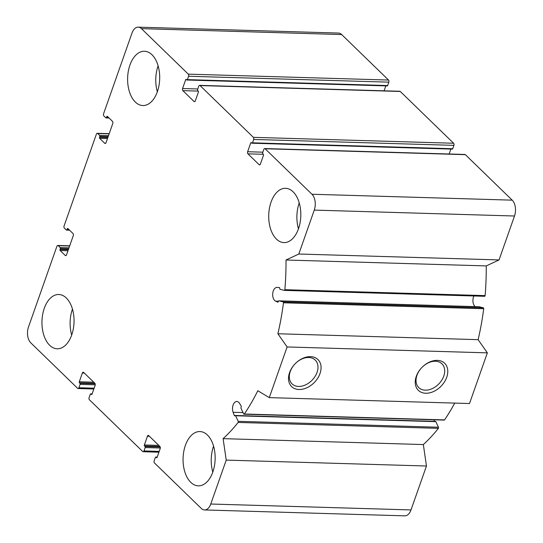 <?xml version="1.0" encoding="UTF-8"?>
<svg xmlns="http://www.w3.org/2000/svg" width="543" height="543" viewBox="0 0 543 543"><rect width="100%" height="100%" fill="white"/><g stroke="black" fill="none" stroke-linecap="round" stroke-linejoin="round"><path stroke-width="0.81" d="M60.002 249.468A0.774 0.462 91.7 0 0 60.158 250.52L65.255 255.468A1.554 0.916 91.7 0 0 65.683 255.672A1.554 0.916 91.7 0 0 66.511 254.884L73.291 235.621A1.554 0.916 91.7 0 0 72.986 233.51L67.889 228.562A0.774 0.462 91.7 0 0 67.257 228.854L66.959 229.703A0.774 0.462 91.7 0 1 66.334 229.994L64.373 228.094A1.554 0.916 91.7 0 1 64.067 225.983L96.423 134.087A1.554 0.916 91.7 0 1 97.258 133.3A1.554 0.916 91.7 0 1 97.686 133.497L99.647 135.397A0.774 0.462 91.7 0 1 99.797 136.456L99.505 137.304A0.774 0.462 91.7 0 0 99.654 138.356L104.751 143.304A1.554 0.916 91.7 0 0 105.179 143.508A1.554 0.916 91.7 0 0 106.014 142.714L112.795 123.458A1.554 0.916 91.7 0 0 112.482 121.347L107.392 116.399A0.774 0.462 91.7 0 0 106.761 116.691L106.462 117.539A0.774 0.462 91.7 0 1 105.831 117.831L103.869 115.93A1.554 0.916 91.7 0 1 103.564 113.813L131.997 33.069A11.634 6.876 91.7 0 1 138.221 27.15A11.634 6.876 91.7 0 1 141.445 28.643L188.292 74.14A1.554 0.916 91.7 0 1 188.597 76.251L187.41 79.631A0.774 0.462 91.7 0 1 186.778 79.93L186.29 79.448A0.774 0.462 91.7 0 0 185.658 79.746L182.563 88.529A1.554 0.916 91.7 0 0 182.869 90.64L194.041 101.493A1.554 0.916 91.7 0 0 194.475 101.69A1.554 0.916 91.7 0 0 195.304 100.903L198.399 92.12A0.774 0.462 91.7 0 0 198.243 91.061L197.754 90.586A0.774 0.462 91.7 0 1 197.598 89.527L198.786 86.154A1.554 0.916 91.7 0 1 199.62 85.36A1.554 0.916 91.7 0 1 200.048 85.563L253.357 137.338A1.554 0.916 91.7 0 1 253.662 139.449L252.475 142.829A0.774 0.462 91.7 0 1 251.843 143.121L251.355 142.646A0.774 0.462 91.7 0 0 250.723 142.945L247.635 151.728A1.554 0.916 91.7 0 0 247.941 153.839L259.113 164.692A1.554 0.916 91.7 0 0 259.54 164.889A1.554 0.916 91.7 0 0 260.375 164.101L263.464 155.312A0.774 0.462 91.7 0 0 263.314 154.26L262.819 153.784A0.774 0.462 91.7 0 1 262.669 152.726L263.857 149.345A1.554 0.916 91.7 0 1 264.685 148.558A1.554 0.916 91.7 0 1 265.12 148.755L311.96 194.251A11.634 6.876 91.7 0 1 314.268 210.1L298.806 254.015L286.012 260.009A193.946 114.546 91.7 0 1 284.865 289.697A0.774 0.462 91.7 0 1 284.328 290.383L280.12 289.324A0.774 0.462 91.7 0 1 279.754 288.448A0.774 0.462 91.7 0 0 279.333 287.559L277.079 287.423A6.984 4.127 91.7 0 0 277.011 287.423A6.984 4.127 91.7 0 0 272.735 293.437A6.984 4.127 91.7 0 0 275.62 301.148L277.778 302.125A0.774 0.462 91.7 0 0 278.362 301.487A0.774 0.462 91.7 0 1 278.898 300.836L283.107 301.888A0.774 0.462 91.7 0 1 283.473 302.797A193.946 114.546 91.7 0 1 277.88 333.755L287.118 346.95L269.274 397.625L257.816 390.722A193.946 114.546 91.7 0 1 244.316 413.997A0.774 0.462 91.7 0 1 243.658 413.909L241.038 408.336A0.774 0.462 91.7 0 1 241.119 407.243A0.774 0.462 91.7 0 0 241.167 406.089L239.599 403.435A6.984 4.127 91.7 0 0 236.843 401.481A6.984 4.127 91.7 0 0 233.09 405.085A6.984 4.127 91.7 0 0 233.11 412.28L234.284 415.476A0.774 0.462 91.7 0 0 234.956 415.653A0.774 0.462 91.7 0 1 235.601 415.755L238.221 421.327A0.774 0.462 91.7 0 1 238.126 422.44A193.946 114.546 91.7 0 1 223.098 438.649L226.227 460.104L210.765 504.019A11.634 6.876 91.7 0 1 204.541 509.945A11.634 6.876 91.7 0 1 201.31 508.445L154.47 462.955A1.554 0.916 91.7 0 1 154.164 460.837L155.352 457.464A0.774 0.462 91.7 0 1 155.984 457.165L156.472 457.64A0.774 0.462 91.7 0 0 157.103 457.349L160.199 448.566A1.554 0.916 91.7 0 0 159.886 446.448L148.714 435.601A1.554 0.916 91.7 0 0 148.287 435.405A1.554 0.916 91.7 0 0 147.458 436.192L144.363 444.975A0.774 0.462 91.7 0 0 144.519 446.034L145.008 446.509A0.774 0.462 91.7 0 1 145.164 447.561L143.97 450.941A1.554 0.916 91.7 0 1 143.142 451.728A1.554 0.916 91.7 0 1 142.714 451.532L89.405 399.757A1.554 0.916 91.7 0 1 89.093 397.646L90.287 394.266A0.774 0.462 91.7 0 1 90.912 393.974L91.407 394.449A0.774 0.462 91.7 0 0 92.032 394.15L95.127 385.367A1.554 0.916 91.7 0 0 94.821 383.256L83.649 372.403A1.554 0.916 91.7 0 0 83.215 372.206A1.554 0.916 91.7 0 0 82.387 372.993L79.292 381.777A0.774 0.462 91.7 0 0 79.448 382.835L79.936 383.31A0.774 0.462 91.7 0 1 80.093 384.369L78.905 387.743A1.554 0.916 91.7 0 1 78.077 388.537A1.554 0.916 91.7 0 1 77.642 388.333L30.802 342.843A11.634 6.876 91.7 0 1 28.494 326.995L56.927 246.25A1.554 0.916 91.7 0 1 57.755 245.463A1.554 0.916 91.7 0 1 58.182 245.66L60.144 247.567A0.774 0.462 91.7 0 1 60.3 248.619L60.002 249.468L68.33 249.712M138.221 27.15L338.459 33.055A11.634 6.876 91.7 0 1 341.69 34.555L388.53 80.045A1.554 0.916 91.7 0 1 388.836 82.163L387.648 85.536A0.774 0.462 91.7 0 1 387.016 85.835M385.815 85.889L384.084 90.803M199.62 85.36L399.858 91.272A1.554 0.916 91.7 0 1 400.286 91.468L453.595 143.243A1.554 0.916 91.7 0 1 453.907 145.354L452.713 148.734A0.774 0.462 91.7 0 1 452.088 149.026M450.88 149.087L449.149 154.002M264.685 148.558L464.923 154.463A1.554 0.916 91.7 0 1 465.358 154.667L512.198 200.157A11.634 6.876 91.7 0 1 514.506 216.005L499.044 259.927L486.25 265.914A193.946 114.546 91.7 0 1 485.109 295.609A0.774 0.462 91.7 0 1 484.573 296.288L284.451 290.383M298.806 254.015L499.044 259.927M286.012 260.009L486.25 265.914M475.159 306.619A6.984 4.127 91.7 0 1 473.89 295.983M479.021 306.741A0.774 0.462 91.7 0 1 479.136 306.741L483.345 307.8A0.774 0.462 91.7 0 1 483.711 308.709A193.946 114.546 91.7 0 1 478.118 339.667L487.356 352.855L469.512 403.53L269.274 397.625M277.88 333.755L478.118 339.667M287.118 346.95L487.356 352.855M289.568 372.62A18.869 13.392 -45.8 0 1 317.411 359.066A18.869 13.392 -45.8 0 1 307.386 387.526A18.869 13.392 -45.8 0 1 289.568 372.62M416.284 376.36A18.869 13.392 -45.8 0 1 444.126 362.805A18.869 13.392 -45.8 0 1 434.101 391.265A18.869 13.392 -45.8 0 1 416.284 376.36M454.729 403.096A193.946 114.546 91.7 0 1 444.554 419.902A0.774 0.462 91.7 0 1 444.235 420.099L243.997 414.194M433.938 419.793L434.509 421.348M435.194 421.558A0.774 0.462 91.7 0 1 435.839 421.66L438.459 427.232A0.774 0.462 91.7 0 1 438.364 428.346A193.946 114.546 91.7 0 1 423.343 444.554L426.465 466.009L411.003 509.931A11.634 6.876 91.7 0 1 404.779 515.85L204.541 509.945M223.098 438.649L423.343 444.554M226.227 460.104L426.465 466.009M207.433 435.045A27.15 16.039 91.7 0 1 214.451 465.813A27.15 16.039 91.7 0 1 198.304 485.836A27.15 16.039 91.7 0 1 190.776 482.347A27.15 16.039 91.7 0 1 183.765 451.579A27.15 16.039 91.7 0 1 199.905 431.556A27.15 16.039 91.7 0 1 207.433 435.045M66.321 297.998A27.15 16.039 91.7 0 1 73.339 328.759A27.15 16.039 91.7 0 1 57.191 348.782A27.15 16.039 91.7 0 1 49.664 345.294A27.15 16.039 91.7 0 1 42.653 314.526A27.15 16.039 91.7 0 1 58.793 294.503A27.15 16.039 91.7 0 1 66.321 297.998M151.986 54.748A27.15 16.039 91.7 0 1 158.997 85.516A27.15 16.039 91.7 0 1 142.857 105.539A27.15 16.039 91.7 0 1 135.329 102.043A27.15 16.039 91.7 0 1 128.311 71.282A27.15 16.039 91.7 0 1 144.452 51.259A27.15 16.039 91.7 0 1 151.986 54.748M293.098 191.801A27.15 16.039 91.7 0 1 300.109 222.562A27.15 16.039 91.7 0 1 283.969 242.592A27.15 16.039 91.7 0 1 276.441 239.096A27.15 16.039 91.7 0 1 269.423 208.336A27.15 16.039 91.7 0 1 285.57 188.306A27.15 16.039 91.7 0 1 293.098 191.801M416.963 375.308A16.616 11.79 -45.8 0 1 428.454 362.799A16.616 11.79 -45.8 0 1 441.941 363.79A16.616 11.79 -45.8 0 1 438.825 383.921A16.616 11.79 -45.8 0 1 418.789 387.621A16.616 11.79 -45.8 0 1 416.963 375.308M290.247 371.568A16.616 11.79 -45.8 0 1 301.738 359.059A16.616 11.79 -45.8 0 1 315.225 360.05A16.616 11.79 -45.8 0 1 312.11 380.181A16.616 11.79 -45.8 0 1 292.073 383.881A16.616 11.79 -45.8 0 1 290.247 371.568M299.227 202.892A27.15 16.039 -88.3 0 0 298.467 228.841M213.569 446.136A27.15 16.039 -88.3 0 0 212.802 472.084M72.457 309.089A27.15 16.039 -88.3 0 0 71.69 335.031M158.115 65.839A27.15 16.039 -88.3 0 0 157.348 91.787M58.182 245.66L69.64 245.999M60.144 247.567L68.995 247.825M60.3 248.619L68.628 248.864M60.158 250.52L67.963 250.751M65.255 255.468L66.124 255.495M67.257 228.854L68.221 228.888M66.959 229.703L69.131 229.764M97.686 133.497L109.136 133.836M99.647 135.397L108.498 135.662M99.797 136.456L108.132 136.7M99.505 137.304L107.833 137.549M99.654 138.356L107.466 138.587M104.751 143.304L105.62 143.332M106.761 116.691L107.724 116.718M106.462 117.539L108.627 117.6M141.445 28.643L341.69 34.555M188.292 74.14L388.53 80.045M188.597 76.251L388.836 82.163M187.41 79.631L387.648 85.536M185.658 79.746L186.622 79.773M182.563 88.529L197.795 88.977M182.869 90.64L198.276 91.095M194.041 101.493L194.917 101.521M200.048 85.563L400.286 91.468M253.357 137.338L453.595 143.243M253.662 139.449L453.907 145.354M252.475 142.829L452.713 148.734M250.723 142.945L251.687 142.972M247.635 151.728L262.86 152.176M247.941 153.839L263.341 154.293M259.113 164.692L259.982 164.712M265.12 148.755L465.358 154.667M311.96 194.251L512.198 200.157M314.268 210.1L514.506 216.005M284.865 289.697L485.109 295.609M275.62 301.148L278.423 301.229M278.898 300.836L479.136 306.741M283.107 301.888L483.345 307.8M283.473 302.797L483.711 308.709M244.316 413.997L444.554 419.902M233.11 412.28L243.026 412.571M234.284 415.476L235.126 415.504M235.601 415.755L435.839 421.66M238.221 421.327L438.459 427.232M238.126 422.44L438.364 428.346M210.765 504.019L411.003 509.931M155.984 457.165L157.158 457.199M156.472 457.64L156.907 457.654M147.458 436.192L149.386 436.246M144.363 444.975L158.807 445.403M144.519 446.034L159.92 446.489M145.008 446.509L160.199 446.957M145.164 447.561L160.314 448.009M143.97 450.941L159.201 451.389M90.912 393.974L92.086 394.008M91.407 394.449L91.842 394.462M82.387 372.993L84.314 373.055M79.292 381.777L93.735 382.204M79.448 382.835L94.855 383.29M79.936 383.31L95.127 383.758M80.093 384.369L95.249 384.817M78.905 387.743L94.129 388.197M57.755 245.463L69.708 245.816M66.545 230.096L69.558 230.184M97.258 133.3L109.204 133.653M106.048 117.933L109.062 118.021M186.996 80.025L387.234 85.93M252.061 143.223L452.299 149.128M284.389 290.39L484.627 296.295M278.837 300.829L479.075 306.734M235.262 415.47L435.5 421.382M155.766 457.07L157.185 457.111M143.142 451.728L158.916 452.197M90.701 393.872L92.12 393.913M78.077 388.537L93.851 388.998"/></g></svg>
